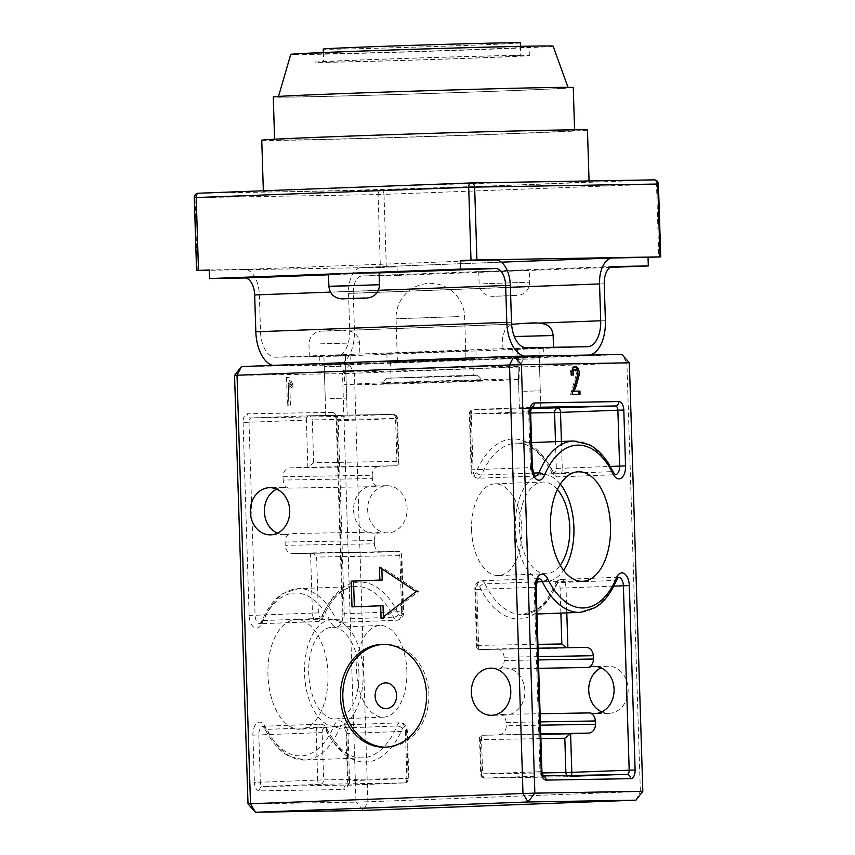 <?xml version="1.0" encoding="UTF-8"?>
<svg xmlns="http://www.w3.org/2000/svg" width="855" height="855" viewBox="0 0 855 855"><rect width="100%" height="100%" fill="white"/><g stroke="black" fill="none" stroke-linecap="round" stroke-linejoin="round"><path stroke-width="0.64" stroke-dasharray="4.28 3.21" d="M560.335 484.187A53.47 29.273 87.8 0 0 542.027 474.493A53.47 29.273 87.8 0 0 515.362 528.379A53.47 29.273 87.8 0 0 546.056 581.336A53.47 29.273 87.8 0 0 563.584 570.296M557.385 489.52A45.881 25.116 87.8 0 0 542.914 482.049A45.881 25.116 87.8 0 0 519.519 528.315A45.881 25.116 87.8 0 0 546.366 573.737A45.881 25.116 87.8 0 0 560.239 565.187M471.586 530.121A45.881 25.116 87.8 0 0 498.433 575.543A45.881 25.116 87.8 0 0 521.817 529.277A45.881 25.116 87.8 0 0 494.97 483.855A45.881 25.116 87.8 0 0 471.586 530.121M327.978 673.975A54.806 30.011 -92.2 0 1 300.639 729.219A54.806 30.011 -92.2 0 1 267.957 674.99A54.806 30.011 -92.2 0 1 296.514 619.704A54.806 30.011 -92.2 0 1 327.978 673.975M363.097 672.639A53.47 29.273 -92.2 0 1 336.432 726.526A53.47 29.273 -92.2 0 1 304.551 673.622A53.47 29.273 -92.2 0 1 332.403 619.693A53.47 29.273 -92.2 0 1 363.097 672.639M358.94 672.703A45.881 25.116 -92.2 0 1 335.545 718.98A45.881 25.116 -92.2 0 1 308.708 673.548A45.881 25.116 -92.2 0 1 332.093 627.281A45.881 25.116 -92.2 0 1 358.94 672.703M406.873 670.897A45.881 25.116 -92.2 0 1 383.489 717.174A45.881 25.116 -92.2 0 1 356.642 671.741A45.881 25.116 -92.2 0 1 380.026 625.475A45.881 25.116 -92.2 0 1 406.873 670.897M450.467 360.212L465.975 359.453L447.988 359.731L397.404 361.612L450.467 360.212M454.219 360.158L472.826 359.239L451.248 359.57L390.543 361.825L454.219 360.158M454.732 376.435L473.339 375.527L451.761 375.858L391.056 378.113L454.732 376.435M457.083 376.403L477.624 375.388L453.61 375.762L386.781 378.241L457.083 376.403M460.065 381.49L482.925 380.368L456.185 380.785L381.79 383.542L460.065 381.49M384.365 382.762A87.659 0.834 178.2 0 0 344.747 384.707A87.659 0.834 178.2 0 0 390.714 384.002A87.659 0.834 178.2 0 0 480.36 381.148A87.659 0.834 178.2 0 0 519.979 379.203A87.659 0.834 178.2 0 0 474.012 379.909A87.659 0.834 178.2 0 0 384.365 382.762M383.959 369.905A87.659 0.834 178.2 0 0 344.341 371.861L344.341 371.861A87.659 0.834 178.2 0 0 390.521 371.145A87.659 0.834 178.2 0 0 479.954 368.291A87.659 0.834 178.2 0 0 519.573 366.357A87.659 0.834 178.2 0 0 519.573 366.346A87.659 0.834 178.2 0 0 473.606 367.052A87.659 0.834 178.2 0 0 383.959 369.905M380.988 361.387A92.618 0.887 178.2 0 0 339.125 363.45A92.618 0.887 178.2 0 0 387.903 362.691A92.618 0.887 178.2 0 0 482.391 359.677A92.618 0.887 178.2 0 0 524.254 357.625A92.618 0.887 178.2 0 0 475.914 358.363A92.618 0.887 178.2 0 0 380.988 361.387M341.925 364.059L322.025 364.583L341.925 364.059M340.814 366.229L324.237 366.656L340.814 366.229M342.363 415.509L325.787 415.936L342.363 415.509M535.54 356.77L515.64 357.294L535.54 356.77M534.428 358.929L517.852 359.367L534.428 358.929M531.094 408.177L519.402 408.647L531.019 408.38M385.541 747.185A51.45 43.049 -91 0 0 386.716 747.185A51.45 43.049 -91 0 0 428.879 694.11A51.45 43.049 -91 0 0 384.985 644.296A51.45 43.049 -91 0 0 383.82 644.328M538.671 668.3L499.181 668.963A23.587 19.729 89 0 1 504.76 667.905A23.587 19.729 89 0 1 524.874 690.744A23.587 19.729 89 0 1 505.551 715.069A23.587 19.729 89 0 1 500.613 714.395L540.104 713.733M601.77 711.894A23.587 19.729 -91 0 0 608.835 713.327A23.587 19.729 -91 0 0 628.158 689.002A23.587 19.729 -91 0 0 608.044 666.173A23.587 19.729 -91 0 0 601.033 667.841M277.426 533.178A23.587 19.729 -91 0 0 284.501 534.621A23.587 19.729 -91 0 0 290.08 533.552A8.571 7.171 -91 0 0 285.078 542.017L285.185 545.319A8.571 7.171 -91 0 0 292.496 553.623A8.571 7.171 -91 0 0 292.624 553.623L399.809 551.443L401.754 553.292L401.123 555.632L402.876 611.496A4.286 2.351 -92.2 0 1 401.444 615.557A4.286 2.351 -92.2 0 1 398.804 614.285A90.042 49.291 87.8 0 0 322.613 615.568A4.286 2.351 -92.2 0 1 320.059 616.925A4.286 2.351 -92.2 0 1 318.37 612.917L316.617 557.054L401.123 555.632M285.078 542.017L374.276 540.51A8.571 7.171 89 0 1 379.278 532.056A23.587 19.729 89 0 1 373.699 533.114A23.587 19.729 89 0 1 353.585 510.285A23.587 19.729 89 0 1 372.908 485.961A23.587 19.729 89 0 1 377.846 486.623A8.571 7.171 89 0 1 372.331 478.565L283.133 480.061A8.571 7.171 -91 0 0 288.648 488.12A23.587 19.729 -91 0 0 283.71 487.457A23.587 19.729 -91 0 0 276.689 489.135M367.671 510.04A23.587 19.729 -91 0 0 387.785 532.879A23.587 19.729 -91 0 0 407.108 508.554A23.587 19.729 -91 0 0 386.994 485.726A23.587 19.729 -91 0 0 367.671 510.04M629.365 362.787L626.886 362.98L640.363 791.516L367.864 801.787L354.398 373.25L626.886 362.98L621.927 354.494L349.428 364.754L241.452 366.571M234.548 375.42L342.534 373.603L356.001 802.129L248.014 803.946M286.543 377.408L287.419 405.195L288.979 405.163L288.295 383.435L291.555 387.657L291.448 384.451L287.558 377.397L286.543 377.408L287.975 377.354L288.851 405.142L287.419 405.195M566.149 647.727L585.835 647.406M313.657 462.779L312.31 419.923L396.816 418.501L398.163 461.358L313.657 462.779L307.853 467.236L289.93 467.909A8.571 7.171 -91 0 0 283.026 476.759L283.133 480.061M538.308 656.629L504.076 657.206L504.183 660.509L538.415 659.932M374.276 540.51L374.383 543.823L285.185 545.319M292.624 553.623L399.809 551.443M381.822 552.116A8.571 7.171 89 0 1 381.693 552.127A8.571 7.171 89 0 1 374.383 543.823M283.026 476.759L372.224 475.252L372.331 478.565M372.224 475.252A8.571 7.171 89 0 1 379.128 466.413L289.93 467.909M398.163 461.358L398.932 463.699L397.051 465.74L379.128 466.413M560.88 613.099L560.089 588.101A4.286 2.351 87.8 0 0 558.411 584.093A4.286 2.351 87.8 0 0 555.846 585.451A90.042 49.291 -92.2 0 1 479.655 586.733A4.286 2.351 87.8 0 0 477.015 585.461A4.286 2.351 87.8 0 0 475.583 589.523L477.336 645.386L476.716 647.737L478.65 649.576L538.041 648.208L496.766 648.902A8.571 7.171 -91 0 0 496.637 648.902M540.734 733.911L481.408 735.289L540.745 734.285M499.331 734.605A8.571 7.171 -91 0 0 506.235 725.767L540.467 725.19M540.36 721.887L506.128 722.464L506.235 725.767M506.128 722.464A8.571 7.171 -91 0 0 500.613 714.395M499.181 668.963A8.571 7.171 -91 0 0 504.183 660.509M504.076 657.206A8.571 7.171 -91 0 0 496.766 648.902M540.884 738.645L480.296 739.661L479.527 737.32L481.408 735.289L482.615 773.85L539.986 771.691L534.183 587.267L536.128 587.171M310.547 552.95L312.438 613.088L255.068 615.258L249.008 422.263L306.368 420.104L307.853 467.236L397.051 465.74L395.576 418.597L338.206 420.756L344.276 613.751L401.636 611.592L399.745 551.443L310.547 552.95C312.866 553.132 314.886 554.5 316.617 557.054M349.428 364.754L354.398 373.25L342.534 373.603L349.428 364.754M635.928 800.162L640.363 791.516L642.832 791.324M356.001 802.129L367.864 801.787L363.439 810.433L356.001 802.129M383.371 616.872L383.435 618.603L418.48 591.532L381.811 567.175L381.864 568.81M381.811 567.175L379.47 567.218M418.48 591.532L416.129 591.575M383.435 618.603L381.084 618.635M354.344 606.772L383.029 605.746M354.344 606.826L351.993 606.868M290.411 405.11L289.727 383.382L288.295 383.435M289.727 383.382L292.987 387.604L291.555 387.657M292.987 387.604L292.88 384.397L291.448 384.451M292.88 384.397L288.99 377.344L287.558 377.397M288.99 377.344L287.975 377.354M572.038 394.422L580.032 394.283M570.606 394.476L576.409 374.212L577.841 374.159M576.409 374.212C576.281 371.401 575.458 369.82 573.962 369.478M571.749 374.853L573.192 375.153M571.76 375.206L570.178 374.885L571.621 374.832M570.178 374.885C570.125 369.959 571.375 367.212 573.929 366.624L575.362 366.571M573.929 366.624L574.592 366.688M523.709 391.269L540.285 390.831L523.709 391.269M522.362 348.413L538.939 347.974L522.362 348.413M330.094 398.558L346.67 398.131L330.094 398.558M328.748 355.712L345.324 355.274L328.748 355.712M542.081 348.081L502.943 349.107L542.081 348.081M348.466 355.381L309.328 356.407L348.466 355.381M328.512 274.316L379.086 272.724M525.184 270.191L478.747 271.783L525.184 270.191M515.586 357.369L543.919 356.396L515.586 357.369M515.319 348.797L543.652 347.825L515.319 348.797M394.401 361.932L476.256 359.132L418.939 360.521L394.401 361.932M468.711 350.561L444.162 351.971L386.845 353.361L468.711 350.561M321.972 364.668L350.304 363.696L321.972 364.668M321.704 356.097L350.037 355.124L321.704 356.097M520.374 42.889A98.614 0.941 -1.8 0 1 449.987 46.01A98.614 0.941 -1.8 0 1 339.339 49.098A98.614 0.941 -1.8 0 1 323.233 49.088M339.745 61.955A98.614 0.941 -1.8 0 1 323.639 61.945A98.614 0.941 -1.8 0 1 394.027 58.824A98.614 0.941 -1.8 0 1 504.674 55.735A98.614 0.941 -1.8 0 1 520.77 55.746A98.614 0.941 -1.8 0 1 450.393 58.867A98.614 0.941 -1.8 0 1 339.745 61.955M511.579 46.897A107.196 1.026 -1.8 0 1 529.074 46.907A107.196 1.026 -1.8 0 1 452.573 50.295A107.196 1.026 -1.8 0 1 332.306 53.651A107.196 1.026 -1.8 0 1 314.8 53.641A107.196 1.026 -1.8 0 1 391.301 50.253A107.196 1.026 -1.8 0 1 511.579 46.897M511.846 55.468A107.196 1.026 -1.8 0 1 529.341 55.479A107.196 1.026 -1.8 0 1 452.84 58.867A107.196 1.026 -1.8 0 1 332.574 62.223A107.196 1.026 -1.8 0 1 315.068 62.212A107.196 1.026 -1.8 0 1 391.569 58.824A107.196 1.026 -1.8 0 1 511.846 55.468M553.142 46.149A131.275 1.25 -1.8 0 1 459.648 50.285A131.275 1.25 -1.8 0 1 312.171 54.41A131.275 1.25 -1.8 0 1 290.732 54.389M544.443 87.702A144.923 1.389 -1.8 0 1 568.105 87.712A144.923 1.389 -1.8 0 1 464.896 92.287A144.923 1.389 -1.8 0 1 302.072 96.839A144.923 1.389 -1.8 0 1 278.409 96.818A144.923 1.389 -1.8 0 1 382.057 92.233A144.923 1.389 -1.8 0 1 544.443 87.702M573.256 87.552A150.063 1.432 -1.8 0 1 466.146 92.297A150.063 1.432 -1.8 0 1 297.764 97A150.063 1.432 -1.8 0 1 273.269 96.978M299.111 139.857A150.063 1.432 -1.8 0 1 274.615 139.835A150.063 1.432 -1.8 0 1 381.715 135.101A150.063 1.432 -1.8 0 1 550.096 130.398A150.063 1.432 -1.8 0 1 574.603 130.409A150.063 1.432 -1.8 0 1 467.493 135.154A150.063 1.432 -1.8 0 1 299.111 139.857M587.46 130.003A162.931 1.56 -1.8 0 1 471.169 135.154A162.931 1.56 -1.8 0 1 288.359 140.252A162.931 1.56 -1.8 0 1 261.758 140.241M209.261 269.988L244.466 269.4A25.725 14.086 -92.2 0 1 259.364 294.879L260.519 331.729A25.725 14.086 87.8 0 0 275.417 357.208L336.443 356.182A25.725 14.086 87.8 0 0 336.603 356.172A25.725 14.086 87.8 0 0 349.716 330.233L348.562 293.372A25.725 14.086 -92.2 0 1 361.676 267.433A25.725 14.086 -92.2 0 1 361.836 267.423L397.051 266.835L386.3 267.241L384.002 194.384L656.501 184.124A4.286 2.351 87.8 0 0 654.022 179.871L381.522 190.141L289.973 191.68A162.931 1.56 -1.8 0 1 263.372 191.67A162.931 1.56 -1.8 0 1 379.652 186.518A162.931 1.56 -1.8 0 1 562.472 181.41A162.931 1.56 -1.8 0 1 589.074 181.431A162.931 1.56 -1.8 0 1 472.783 186.572A162.931 1.56 -1.8 0 1 289.973 191.68L198.424 193.219A4.286 3.591 -91 0 0 194.972 197.644L378.07 194.566L380.357 267.412L209.261 270.287M397.051 266.835L397.319 275.406L362.114 275.994A17.153 9.394 87.8 0 0 362.007 275.994A17.153 9.394 87.8 0 0 353.254 293.297L354.419 330.148A34.296 18.778 -92.2 0 1 336.923 364.743A34.296 18.778 -92.2 0 1 336.71 364.743L275.684 365.769A34.296 18.778 -92.2 0 1 272.713 365.395M397.319 275.406L610.288 267.38M361.836 267.423L501.372 262.164L361.676 267.433M244.466 269.4L495.451 259.941M380.357 267.412L386.3 267.241M589.832 355.028A34.296 18.778 -92.2 0 1 587.909 355.285A34.296 18.778 -92.2 0 1 587.695 355.285L526.659 356.311A34.296 18.778 -92.2 0 1 524.51 356.129M459.028 316.596L396.057 318.755L459.028 316.596M379.278 532.056L290.08 533.552M332.007 412.367A8.571 4.692 -92.2 0 1 336.966 420.852L338.206 420.756A4.286 2.351 87.8 0 0 335.726 416.513L393.097 414.354L308.58 415.776L251.22 417.935L335.726 416.513A4.286 3.591 -91 0 1 335.662 416.513A4.286 3.591 -91 0 1 332.007 412.367L247.501 413.788A4.286 3.591 -91 0 0 251.156 417.935A4.286 3.591 -91 0 0 251.22 417.935A4.286 2.351 87.8 0 0 251.188 417.935A4.286 2.351 87.8 0 0 249.008 422.263L243.077 422.434A8.571 4.692 -92.2 0 1 247.501 413.788M243.077 422.434L249.136 615.429A12.868 7.043 87.8 0 0 254.192 627.452A12.868 7.043 87.8 0 0 261.876 623.38A81.46 44.599 -92.2 0 1 330.81 622.216A12.868 7.043 87.8 0 0 338.751 626.031A12.868 7.043 87.8 0 0 343.037 613.847L336.966 420.852M259.354 790.896A8.571 4.692 -92.2 0 1 254.384 782.4L260.315 782.229L258.83 734.937L316.2 732.778L317.686 780.07L260.315 782.229A4.286 2.351 87.8 0 0 262.795 786.472L320.165 784.313L404.672 782.891L347.312 785.05L262.795 786.472A4.286 3.591 89 0 0 259.354 790.896L343.86 789.475A4.286 3.591 89 0 1 347.312 785.05A4.286 2.351 87.8 0 0 347.333 785.05A4.286 2.351 87.8 0 0 349.524 780.733L406.884 778.563L405.398 731.271L348.038 733.44L349.524 780.733L348.284 780.829A8.571 4.692 -92.2 0 1 343.86 789.475M348.284 780.829L346.799 733.537A12.868 7.043 87.8 0 0 341.744 721.513A12.868 7.043 87.8 0 0 334.059 725.585A81.46 44.599 -92.2 0 1 265.125 726.739A12.868 7.043 87.8 0 0 257.184 722.935A12.868 7.043 87.8 0 0 252.898 735.108L254.384 782.4M613.837 586.124L566.021 587.93L566.801 612.875M567.902 647.705L478.715 649.576L476.823 589.426L534.183 587.267A8.571 4.692 87.8 0 1 538.554 578.621A8.571 4.692 87.8 0 1 538.618 578.621M531.457 407.386L473.52 409.556A4.286 2.351 -92.2 0 0 471.308 413.884L528.668 411.725L530.421 467.589L473.061 469.748L471.308 413.884L469.363 413.98L470.068 413.98L471.821 469.844A4.286 2.351 87.8 0 0 473.499 473.852A4.286 2.351 87.8 0 0 476.064 472.494A90.042 49.291 -92.2 0 1 552.255 471.212A4.286 2.351 87.8 0 0 554.895 472.484A4.286 2.351 87.8 0 0 556.327 468.422L555.483 441.672M530.645 412.965L470.068 413.98A4.286 3.591 -91 0 1 473.52 409.556L530.955 408.594M480.296 739.661L481.376 773.946L542.038 772.931M406.638 731.185L408.124 778.478L323.618 779.888L322.132 732.596A4.286 2.351 -92.2 0 1 323.564 728.546A4.286 2.351 -92.2 0 1 326.204 729.807A90.042 49.291 87.8 0 0 402.395 728.535A4.286 2.351 -92.2 0 1 404.96 727.167A4.286 2.351 -92.2 0 1 406.638 731.185L405.398 731.271A8.571 4.692 87.8 0 0 400.386 722.785A8.571 4.692 87.8 0 0 396.912 725.981A85.757 46.95 -92.2 0 1 362.146 757.872A85.757 46.95 -92.2 0 1 324.355 727.199L266.984 729.358A85.757 46.95 87.8 0 0 304.786 760.042A85.757 46.95 87.8 0 0 339.542 728.139L396.912 725.981A4.286 2.309 -157.4 0 1 402.395 728.535M561.414 441.447L562.259 468.251L610.352 466.435M571.193 775.453A4.286 2.351 -92.2 0 1 569.633 776.671L627.004 774.512A4.286 2.351 -92.2 0 1 626.971 774.512L627.036 774.512A4.286 2.351 -92.2 0 1 627.004 774.512L569.601 776.682L485.095 778.103L542.53 775.934A4.286 3.591 -91 0 0 542.465 775.934A4.286 2.351 -92.2 0 1 539.986 771.691L541.92 771.595M477.336 645.386L537.923 644.371M288.648 488.12L377.846 486.623M398.804 614.285A4.286 2.244 154.1 0 1 393.492 617.171L336.122 619.33A85.757 46.95 87.8 0 0 298.32 588.657A85.757 46.95 87.8 0 0 263.564 620.559L320.935 618.389A85.757 46.95 -92.2 0 1 355.691 586.487A85.757 46.95 -92.2 0 1 393.492 617.171A8.571 4.692 87.8 0 0 397.265 620.238A8.571 4.692 87.8 0 0 401.636 611.592L402.876 611.496M536.748 581.902L484.967 583.847A85.757 46.95 87.8 0 0 522.768 614.531A85.757 46.95 87.8 0 0 557.524 582.629L614.895 580.47A85.757 46.95 -92.2 0 1 580.139 612.372M573.673 440.988A85.757 46.95 -92.2 0 1 611.475 471.661L554.104 473.83A85.757 46.95 87.8 0 0 516.313 443.147A85.757 46.95 87.8 0 0 481.557 475.049L533.445 473.093M326.204 729.807A4.286 2.244 -25.9 0 0 326.482 728.075A4.286 2.244 -25.9 0 0 324.355 727.199A8.571 4.692 87.8 0 0 320.572 724.132A8.571 4.692 87.8 0 0 316.2 732.778L322.132 732.596M252.898 735.108L258.83 734.937A8.571 4.692 -92.2 0 1 263.201 726.29A8.571 4.692 -92.2 0 1 266.984 729.358A4.286 2.244 154.1 0 1 264.858 728.481A4.286 2.244 154.1 0 1 265.125 726.739M334.059 725.585A4.286 2.309 22.6 0 0 339.542 728.139A8.571 4.692 -92.2 0 1 343.015 724.944A8.571 4.692 -92.2 0 1 348.038 733.44L346.799 733.537M398.932 463.699L397.511 418.501A4.286 4.286 0 0 0 393.15 414.354A4.286 3.591 89 0 1 396.816 418.501L395.576 418.597A4.286 2.351 87.8 0 0 393.097 414.354A4.286 3.591 89 0 1 393.15 414.354L308.644 415.776A4.286 4.286 0 0 0 308.559 415.776A4.286 2.351 87.8 0 0 306.368 420.104L312.31 419.923A4.286 3.591 89 0 0 308.644 415.776A4.286 3.591 89 0 0 308.58 415.776A4.286 2.351 87.8 0 0 308.559 415.776L251.156 417.935L335.662 416.513L334.893 416.321L336.272 420.852L342.331 613.847L344.276 613.751A8.571 4.692 -92.2 0 1 339.905 622.408A8.571 4.692 -92.2 0 1 336.122 619.33A4.286 2.244 -25.9 0 0 330.81 622.216M318.37 612.917L312.438 613.088A8.571 4.692 87.8 0 0 317.451 621.585A8.571 4.692 87.8 0 0 320.935 618.389A4.286 2.309 22.6 0 0 322.987 617.353C331.997 597.324 342.898 587.043 355.691 586.487L298.32 588.657L283.315 593.349C276.486 597.592 270.65 604.058 265.787 612.746L261.502 621.596A4.286 2.309 -157.4 0 0 261.876 623.38M322.613 615.568A4.286 2.309 22.6 0 1 322.987 617.353C321.362 620.303 319.524 621.713 317.451 621.585L259.995 623.755L261.502 621.596A4.286 2.309 -157.4 0 1 263.564 620.559A8.571 4.692 -92.2 0 1 260.091 623.744A8.571 4.692 -92.2 0 1 255.068 615.258L249.136 615.429M538.554 578.621L481.194 580.78C476.63 582.031 474.525 584.938 474.878 589.523L476.823 589.426A8.571 4.692 -92.2 0 1 481.194 580.78A8.571 4.692 -92.2 0 1 484.967 583.847A4.286 2.244 -25.9 0 0 479.655 586.733M536.972 613.997L522.768 614.531L536.406 609.733C543.908 604.603 550.257 595.914 555.472 583.676A4.286 2.309 -157.4 0 1 557.524 582.629A8.571 4.692 -92.2 0 1 561.008 579.444A8.571 4.692 -92.2 0 1 566.021 587.93L560.089 588.101M618.432 577.275A8.571 4.692 87.8 0 0 618.368 577.275A8.571 4.692 87.8 0 0 614.895 580.47A4.286 2.309 -157.4 0 0 616.957 579.423M556.327 468.422L562.259 468.251A8.571 4.692 -92.2 0 1 557.888 476.898A8.571 4.692 -92.2 0 1 554.104 473.83A4.286 2.244 -25.9 0 1 551.977 472.943C541.386 452.68 529.502 442.74 516.313 443.147L531.586 442.569M613.601 472.548A4.286 2.244 154.1 0 0 611.475 471.661A8.571 4.692 87.8 0 0 615.258 474.728A8.571 4.692 87.8 0 0 615.322 474.728M476.064 472.494A4.286 2.309 -157.4 0 0 481.557 475.049A8.571 4.692 -92.2 0 1 478.073 478.234A8.571 4.692 -92.2 0 1 473.061 469.748L471.821 469.844M532.366 467.493L530.421 467.589A8.571 4.692 87.8 0 0 535.444 476.075A8.571 4.692 87.8 0 0 535.508 476.075M479.527 737.32L480.681 773.946A4.286 4.286 0 0 0 485.031 778.103A4.286 3.591 89 0 1 481.376 773.946L482.615 773.85A4.286 2.351 -92.2 0 0 485.095 778.103A4.286 3.591 89 0 1 485.031 778.103L569.548 776.682A4.286 4.286 0 0 0 569.633 776.671A4.286 2.351 -92.2 0 1 569.601 776.682A4.286 3.591 89 0 1 569.548 776.682A4.286 3.591 89 0 1 567.036 775.528M543.171 775.987A4.286 3.591 -91 0 0 542.53 775.934M552.255 471.212A4.286 2.244 -25.9 0 0 551.977 472.943C553.869 475.904 555.846 477.218 557.888 476.898L615.258 474.728M530.613 411.629L528.668 411.725A4.286 2.351 -92.2 0 1 530.859 407.397L473.488 409.556A4.286 2.351 -92.2 0 1 473.52 409.556A4.286 4.286 0 0 0 469.363 413.98L471.116 469.844C471.062 474.514 473.381 477.314 478.073 478.234L535.444 476.075M530.859 407.397A4.286 2.351 -92.2 0 1 530.88 407.397A4.286 3.591 89 0 0 531.521 407.301M401.754 553.292L403.581 611.496C403.934 616.081 401.829 618.999 397.265 620.238L339.809 622.419C340.247 624.054 341.081 621.2 342.331 613.847L343.037 613.847M317.686 780.07L323.618 779.888A4.286 3.591 -91 0 1 320.165 784.313A4.286 2.351 87.8 0 1 317.686 780.07M408.124 778.478L406.884 778.563A4.286 2.351 87.8 0 1 404.704 782.891A4.286 3.591 -91 0 0 408.124 778.478M404.672 782.891A4.286 2.351 87.8 0 0 404.704 782.891A4.286 4.286 0 0 0 408.829 778.478L407.343 731.185C406.82 725.639 404.501 722.838 400.386 722.785L342.919 724.944C343.24 723.191 344.298 726.055 346.093 733.537L347.579 780.829L346.542 785.307L404.704 782.891M476.716 647.737L474.878 589.523L475.583 589.523M618.368 577.275L561.008 579.444C557.706 580.214 555.857 581.635 555.472 583.676A4.286 2.309 -157.4 0 0 555.846 585.451M573.363 384.248L574.795 384.194M514.336 336.539L553.132 335.523M534.257 323.34L517.051 323.853L534.257 323.34M320.39 343.838L359.517 342.812L320.39 343.838M340.643 330.639L323.436 331.142L340.643 330.639M483.257 283.785L529.694 282.193L483.257 283.785M515.212 295.456L494.414 296.236L515.212 295.456M333.023 286.318L328.886 286.307M336.443 356.182L587.428 346.724M275.417 357.208L526.391 347.75M328.523 274.808L379.086 272.905M362.114 275.994L612.875 266.546M658.436 184.028L656.501 184.124L658.788 256.97M197.259 270.49L194.972 197.644L194.277 197.644M378.07 194.566A4.286 3.591 89 0 1 381.522 190.141A4.286 2.351 87.8 0 1 384.002 194.384L378.07 194.566M353.254 293.297L604.239 283.839M354.419 330.148L605.393 320.689M336.71 364.743L587.695 355.285M275.684 365.769L526.659 356.311M330.468 292.1L378.38 290.294M259.364 294.879L510.339 285.42M260.519 331.729L511.504 322.271M349.716 330.233L511.6 324.13M512.957 324.077L540.285 323.051M348.562 293.372L510.403 287.28M546.056 581.336L581.945 581.325M498.433 575.543L546.366 573.737M336.432 726.526L300.639 729.219M383.489 717.174L335.545 718.98M397.404 361.612L396.057 318.755A34.296 34.296 0 0 1 429.766 283.379A34.296 34.296 0 0 1 464.628 316.596L465.975 359.453M472.826 359.239L473.339 375.527M477.624 375.388L482.925 380.368M339.125 363.45L344.341 371.861L344.747 384.707M325.787 415.936L324.237 366.656L322.025 364.583M519.402 408.647L517.852 359.367L515.64 357.294M386.716 747.185L384.376 747.217M608.835 713.327L594.749 713.562M505.551 715.069L491.465 715.304M387.785 532.879L373.699 533.114M284.501 534.621L270.415 534.856M386.994 485.726L372.908 485.961M283.71 487.457L269.624 487.692M608.044 666.173L593.958 666.408M504.76 667.905L490.674 668.14M362.146 757.872L304.786 760.042L289.279 756.386C282.139 752.614 275.823 746.543 270.33 738.175L263.116 726.28L320.572 724.132C323.874 724.602 325.841 725.916 326.482 728.075C337.073 748.349 348.958 758.278 362.146 757.872M381.693 552.127L292.496 553.623M478.65 649.576L567.848 648.079M384.985 644.296L382.645 644.328M540.83 407.974L539.281 358.694L541.354 356.482M347.216 415.263L345.666 365.983L347.739 363.781M519.979 379.203L519.573 366.346L524.254 357.625M386.781 378.241L381.79 383.542M390.543 361.825L391.056 378.113M380.026 625.475L332.093 627.281M332.403 619.693L296.514 619.704M494.97 483.855L542.914 482.049M542.027 474.493L577.82 471.81M518.857 391.505L517.51 348.648M325.242 398.804L323.895 355.947M502.943 349.107L502.569 337.105L505.508 328.502L511.621 324.419M309.328 356.407L308.954 344.405C309.392 336.752 313.507 334.198 313.379 334.284L315.345 332.873C318.862 331.248 318.926 331.099 326.941 330.874C341.166 330.297 358.181 327.123 359.517 342.812L359.902 354.814M478.747 271.783L479.121 283.785C480.05 291.395 484.315 293.693 484.176 293.607L486.239 294.89C489.37 296.119 492.031 296.567 494.222 296.247L508.939 295.83C514.71 295.851 518.803 295.477 521.208 294.697C526.68 292.421 529.512 288.253 529.694 282.193L529.32 270.201M543.652 347.825L543.919 356.396M475.989 350.561L476.256 359.132M350.037 355.124L350.304 363.696M323.34 52.54L323.639 61.945M529.341 55.479L529.074 46.907M274.594 139.226L274.615 139.835M263.34 190.772L263.372 191.67M574.581 129.8L574.603 130.409M315.068 62.212L314.8 53.641M520.481 46.352L520.77 55.746M362.007 275.994L612.982 266.536M336.923 364.743L587.909 355.285M336.603 356.172L587.588 346.713M319.182 356.097L319.449 364.668M386.845 353.361L387.123 361.932M512.797 348.797L513.064 357.369M346.67 398.131L345.324 355.274M540.285 390.831L538.939 347.974"/><path stroke-width="1.28" d="M550.492 527.043A54.806 30.011 87.8 0 0 581.945 581.325A54.806 30.011 87.8 0 0 610.502 526.039A54.806 30.011 87.8 0 0 577.82 471.81A54.806 30.011 87.8 0 0 550.492 527.043M563.584 570.296A53.47 29.273 87.8 0 0 573.908 527.396A53.47 29.273 87.8 0 0 560.335 484.187M560.239 565.187A45.881 25.116 87.8 0 0 569.761 527.471A45.881 25.116 87.8 0 0 557.385 489.52M531.019 408.38L540.83 407.974L531.094 408.177M375.099 696.141A12.868 10.762 -91 0 0 386.257 708.592A12.868 10.762 -91 0 0 396.613 695.329A12.868 10.762 -91 0 0 385.455 682.878A12.868 10.762 -91 0 0 375.099 696.141M340.482 697.402A51.45 43.049 -91 0 0 384.376 747.217A51.45 43.049 -91 0 0 426.527 694.153A51.45 43.049 -91 0 0 382.645 644.328A51.45 43.049 -91 0 0 340.482 697.402M383.82 644.328A51.45 43.049 -91 0 0 342.834 697.359A51.45 43.049 -91 0 0 385.541 747.185M540.104 713.733L589.811 712.899A23.587 19.729 -91 0 0 594.749 713.562A23.587 19.729 -91 0 0 614.082 689.237A23.587 19.729 -91 0 0 593.958 666.408A23.587 19.729 -91 0 0 588.39 667.466L538.671 668.3M471.351 692.465A23.587 19.729 -91 0 0 491.465 715.304A23.587 19.729 -91 0 0 510.788 690.979A23.587 19.729 -91 0 0 490.674 668.14A23.587 19.729 -91 0 0 471.351 692.465M601.033 667.841A23.587 19.729 -91 0 0 588.721 690.487A23.587 19.729 -91 0 0 601.77 711.894M250.301 512.017A23.587 19.729 -91 0 0 270.415 534.856A23.587 19.729 -91 0 0 289.738 510.531A23.587 19.729 -91 0 0 269.624 487.692A23.587 19.729 -91 0 0 250.301 512.017M276.689 489.135A23.587 19.729 -91 0 0 264.387 511.782A23.587 19.729 -91 0 0 277.426 533.178M248.014 803.946L255.453 812.25L363.439 810.433L635.928 800.162L527.952 801.979L255.453 812.25L250.494 803.753L248.014 803.946L234.548 375.42L237.027 375.227L241.452 366.571L513.941 356.3L521.39 364.604L534.856 793.141L642.832 791.324L629.365 362.787L509.516 364.957L237.027 375.227L250.494 803.753L522.982 793.493L509.516 364.957L513.941 356.3L621.927 354.494L629.365 362.787M574.079 391.184L579.936 391.077L580.032 394.283L572.038 394.422L577.841 374.159C577.713 371.348 576.901 369.766 575.394 369.413C573.748 369.991 573.01 371.904 573.192 375.153L571.621 374.832C571.557 369.905 572.807 367.158 575.362 366.571C577.83 366.998 579.177 369.542 579.401 374.191L576.238 385.819L574.079 391.184L572.647 391.237L579.936 391.077M585.964 647.395L538.041 648.208L585.835 647.406A8.571 7.171 89 0 1 585.964 647.395A8.571 7.171 89 0 1 593.285 655.7L593.381 659.013A8.571 7.171 89 0 1 588.39 667.466M589.811 712.899A8.571 7.171 89 0 1 595.326 720.957L595.433 724.27A8.571 7.171 89 0 1 588.529 733.109L570.606 733.782L571.813 772.354L629.184 770.195L623.391 585.771L613.837 586.124M379.866 580.075L351.191 581.154L351.993 606.868L380.678 605.778L381.084 618.635L416.129 591.575L379.47 567.218L379.866 580.075L382.217 580.032L353.532 581.111L354.344 606.772M542.038 772.931L565.882 772.525L564.813 738.239L570.606 733.782L540.745 734.285M537.923 644.371L561.842 643.965L566.149 647.727M234.548 375.42L241.452 366.571M534.856 793.141L522.982 793.493L527.952 801.979L534.856 793.141M642.832 791.324L635.928 800.162M381.864 568.81L382.217 580.032M380.678 605.778L383.029 605.746L383.371 616.872M353.532 581.111L351.191 581.154M578.504 391.13L578.6 394.315M571.76 375.206C571.578 371.957 572.316 370.044 573.962 369.478L575.394 369.413M573.929 366.624C576.388 367.052 577.745 369.595 577.969 374.244L579.401 374.191M577.969 374.244L574.806 385.872L576.238 385.819M574.806 385.872L572.647 391.237M328.886 286.307C329.806 293.917 334.081 296.215 333.942 296.129L335.994 297.412C339.125 298.641 341.797 299.1 343.988 298.769L358.694 298.352C364.476 298.374 368.569 298 370.974 297.219C376.446 294.943 379.267 290.775 379.46 284.726L379.086 272.724L346.564 273.514L328.512 274.316L328.886 286.307L379.46 284.726L333.023 286.318M323.34 52.54L323.233 49.088A98.614 0.941 -1.8 0 1 393.621 45.967A98.614 0.941 -1.8 0 1 504.268 42.878A98.614 0.941 -1.8 0 1 520.374 42.889L520.481 46.352M278.516 96.444L290.732 54.389A131.275 1.25 -1.8 0 1 384.611 50.242A131.275 1.25 -1.8 0 1 531.714 46.138A131.275 1.25 -1.8 0 1 553.142 46.149L567.977 87.349M274.594 139.226L273.269 96.978A150.063 1.432 -1.8 0 1 380.368 92.244A150.063 1.432 -1.8 0 1 548.75 87.541A150.063 1.432 -1.8 0 1 573.256 87.552L574.581 129.8M263.34 190.772L261.758 140.241A162.931 1.56 -1.8 0 1 378.038 135.09A162.931 1.56 -1.8 0 1 560.848 129.992A162.931 1.56 -1.8 0 1 587.46 130.003L589.052 180.961M524.51 356.129A34.296 18.778 -92.2 0 1 506.801 322.346L505.647 285.495A17.153 9.394 87.8 0 0 495.718 268.513L460.503 269.101L460.236 260.529L495.451 259.941A25.725 14.086 -92.2 0 1 510.339 285.42L511.504 322.271A25.725 14.086 87.8 0 0 526.391 347.75L587.428 346.724A25.725 14.086 87.8 0 0 587.588 346.713A25.725 14.086 87.8 0 0 600.702 320.775L599.547 283.913A25.725 14.086 -92.2 0 1 612.661 257.975A25.725 14.086 -92.2 0 1 612.821 257.964L648.037 257.376L648.304 265.948L613.088 266.536A17.153 9.394 87.8 0 0 612.982 266.536A17.153 9.394 87.8 0 0 604.239 283.839L605.393 320.689A34.296 18.778 -92.2 0 1 589.832 355.028M272.713 365.395A34.296 18.778 -92.2 0 1 255.827 331.804L254.662 294.954A17.153 9.394 87.8 0 0 244.733 277.971L209.528 278.559L460.503 269.101M610.288 267.38L648.304 265.948M209.528 278.559L209.261 269.988L196.565 270.49L209.261 270.287M658.436 184.028A4.286 4.286 0 0 0 654.075 179.871A4.286 3.591 -91 0 1 657.741 184.028L474.643 187.106L476.93 259.952L660.028 256.874L657.741 184.028L658.436 184.028L660.723 256.874L648.037 257.376M460.236 260.529L470.998 260.123L468.7 187.277L196.212 197.548L198.499 270.394M612.661 257.975L501.372 262.164L612.501 257.975M660.723 256.874L660.028 256.874M476.93 259.952L470.998 260.123M630.691 778.67A8.571 4.692 87.8 0 0 635.115 770.013L629.184 770.195A4.286 2.351 -92.2 0 1 627.014 774.512A4.286 3.591 -91 0 0 626.971 774.512L543.117 775.923L627.036 774.512A4.286 3.591 -91 0 1 630.691 778.67L546.185 780.091A4.286 3.591 -91 0 0 543.171 775.987M538.554 578.621L538.65 578.6C538.223 576.975 537.378 579.829 536.128 587.171L535.422 587.171L541.226 771.595A8.571 4.692 87.8 0 0 546.185 780.091M535.422 587.171A12.868 7.043 -92.2 0 1 539.708 574.988A12.868 7.043 -92.2 0 1 547.649 578.803A81.46 44.599 87.8 0 0 616.583 577.638A12.868 7.043 -92.2 0 1 624.278 573.566A12.868 7.043 -92.2 0 1 629.323 585.59L635.115 770.013M610.352 466.435L625.561 465.911L623.808 410.047A8.571 4.692 87.8 0 0 618.838 401.551L534.332 402.972A8.571 4.692 87.8 0 0 529.908 411.629L530.613 411.629L532.366 467.493L531.66 467.493L529.908 411.629M625.561 465.911A12.868 7.043 -92.2 0 1 621.275 478.095A12.868 7.043 -92.2 0 1 613.334 474.279A81.46 44.599 87.8 0 0 544.4 475.444A12.868 7.043 -92.2 0 1 536.716 479.516A12.868 7.043 -92.2 0 1 531.66 467.493M566.801 612.875L567.902 647.705M555.483 441.672L554.574 412.559L530.645 412.965M538.415 659.932L593.381 659.013M593.285 655.7L538.308 656.629M564.813 738.239L540.884 738.645M613.334 474.279A4.286 2.244 154.1 0 0 613.601 472.548L615.344 474.739A8.571 4.692 87.8 0 0 619.629 466.082L617.876 410.218L560.506 412.388L561.414 441.447M530.955 408.594L615.386 405.975L531.457 407.386M561.842 643.965L560.88 613.099M540.467 725.19L595.433 724.27M595.326 720.957L540.36 721.887M588.529 733.109L540.734 733.911M536.972 613.997L580.139 612.372A85.757 46.95 -92.2 0 1 542.337 581.689L536.748 581.902M533.445 473.093L538.917 472.879A85.757 46.95 -92.2 0 1 573.673 440.988L531.586 442.569M547.649 578.803A4.286 2.244 -25.9 0 1 542.337 581.689A8.571 4.692 87.8 0 0 538.618 578.621M629.323 585.59L623.391 585.771A8.571 4.692 87.8 0 0 618.432 577.275M535.508 476.075A8.571 4.692 87.8 0 0 538.917 472.879A4.286 2.309 22.6 0 1 544.4 475.444M571.193 775.453A4.286 2.351 -92.2 0 0 571.813 772.354L565.882 772.525A4.286 3.591 89 0 0 567.036 775.528M618.368 577.275L616.957 579.423A4.286 2.309 -157.4 0 0 616.583 577.638M541.226 771.595L541.92 771.595L543.299 776.126L542.53 775.934M554.574 412.559L560.506 412.388A4.286 2.351 -92.2 0 0 558.026 408.134A4.286 3.591 -91 0 0 554.574 412.559M534.332 402.972A4.286 3.591 89 0 1 531.521 407.301M618.838 401.551A4.286 3.591 89 0 1 615.386 405.975A4.286 2.351 -92.2 0 1 617.876 410.218L623.808 410.047M364.978 297.978L344.18 298.758L364.978 297.978M244.733 277.971L328.523 274.808M379.086 272.905L495.718 268.513M471.041 182.949L654.022 179.871A4.286 3.591 -91 0 1 654.075 179.871L470.977 182.949A4.286 3.591 89 0 1 474.643 187.106L468.7 187.277A4.286 2.351 87.8 0 1 470.891 182.949A4.286 2.351 87.8 0 0 470.891 182.949A4.286 3.591 89 0 1 470.977 182.949A4.286 4.286 0 0 0 470.891 182.949L198.392 193.219L470.859 182.949M194.277 197.644L196.212 197.548A4.286 2.351 87.8 0 1 198.392 193.219A4.286 2.351 87.8 0 0 198.392 193.219A4.286 4.286 0 0 0 194.277 197.644L196.565 270.49M255.827 331.804L506.801 322.346M254.662 294.954L330.468 292.1M378.38 290.294L505.647 285.495M511.6 324.13L512.957 324.077M540.285 323.051L600.702 320.775M510.403 287.28L599.547 283.913M511.621 324.419L520.556 323.575C534.781 322.998 551.796 319.823 553.132 335.523L514.336 336.539M616.957 579.423L612.672 588.283C607.809 596.972 601.973 603.427 595.144 607.67L580.139 612.372M536.128 587.171L541.92 771.595M530.613 411.629L531.639 407.151L530.859 407.397M532.366 467.493C534.161 474.974 535.219 477.838 535.54 476.085L535.444 476.075M613.601 472.548L608.129 462.854C602.636 454.475 596.32 448.405 589.191 444.632L573.673 440.988M553.132 335.523L553.506 347.29"/></g></svg>
